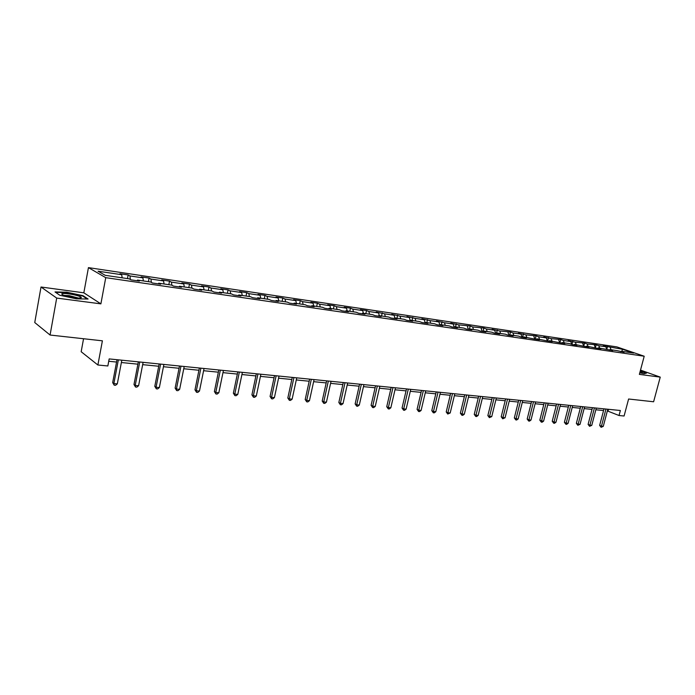 <?xml version="1.0" encoding="UTF-8"?>
<svg xmlns="http://www.w3.org/2000/svg" width="695" height="695" viewBox="0 0 695 695"><rect width="100%" height="100%" fill="white"/><g stroke="black" fill="none" stroke-linecap="round" stroke-linejoin="round"><path stroke-width="1.04" d="M83.556 338.734L81.167 351.722L97.882 365.005L107.847 365.97L109.176 358.915L620.366 410.502L619.036 415.514L624.084 416.01L628.61 399.008L653.604 401.771L660.25 377.124L640.512 370.088M41.014 287.009L34.75 322.541L50.075 335.033L56.695 298.077L100.888 303.863L105.744 277.67L88.439 267.627L83.834 292.821L41.014 287.009L56.695 298.077M105.744 277.67L644.204 356.222L616.83 346.892L88.439 267.627M622.39 349.238L603.182 345.858L605.832 346.77L598.795 345.728L596.154 344.807L587.188 343.999L584.556 343.078L575.382 342.244L568.163 340.637L570.777 341.558L563.35 340.454L560.743 339.525L551.109 338.63L543.751 336.988L546.34 337.918L538.642 336.771L536.053 335.841L525.941 334.877L518.427 333.209L520.989 334.147L512.997 332.957L510.443 332.019L499.809 330.994L492.147 329.291L494.675 330.229L486.378 328.996L483.85 328.049L472.678 326.954L470.176 326.007L458.717 324.878L450.794 323.114L453.27 324.07L444.479 322.758L436.469 320.977L438.927 321.933L429.953 320.595L421.865 318.796L424.298 319.752L415.141 318.388L406.957 316.572L409.364 317.528L400.033 316.138L391.754 314.305L394.135 315.261L384.604 313.845L376.238 311.994L378.593 312.95L368.863 311.499L366.526 310.543L360.392 309.631L362.721 310.587L352.791 309.11L350.48 308.146L344.225 307.216L346.518 308.18L336.38 306.669L334.104 305.704L327.71 304.749L329.977 305.713L319.622 304.175L317.372 303.202L310.847 302.229L313.071 303.202L302.49 301.621L300.283 300.657L293.611 299.658L295.809 300.631L284.993 299.015L282.822 298.051L276.011 297.034L278.165 297.999L267.106 296.357L264.977 295.384L258.01 294.35L260.121 295.314L248.827 293.637L246.734 292.664L239.61 291.605L241.686 292.569L230.132 290.849L228.082 289.885L220.802 288.79L222.826 289.763L211.002 288.008L209.004 287.035L201.559 285.923L203.531 286.896L191.438 285.098L189.492 284.125L181.864 282.987L183.793 283.96L171.413 282.118L169.519 281.145L161.718 279.972L163.594 280.945L150.919 279.06L149.086 278.087L141.094 276.897L142.909 277.87L129.93 275.941L128.158 274.968L119.974 273.743L121.729 274.716L98.056 271.198L105.232 275.324L129.192 278.843L131.016 279.859L139.347 281.084L137.497 280.068L150.624 282.005L152.518 283.013L160.641 284.203L158.729 283.195L171.543 285.08L173.498 286.088L181.43 287.252L179.458 286.244L191.976 288.086L193.983 289.094L201.732 290.232L199.708 289.224L211.932 291.023L213.982 292.03L221.557 293.142L219.481 292.135L231.426 293.889L233.529 294.897L240.922 295.983L238.802 294.975L250.478 296.695L252.624 297.703L259.852 298.763L257.689 297.755L269.095 299.432L271.293 300.44L278.356 301.474L276.15 300.475L287.304 302.108L289.537 303.116L296.452 304.132L294.202 303.124L305.114 304.731L307.381 305.739L314.14 306.73L311.855 305.722L322.532 307.294L324.843 308.293L331.454 309.266L329.126 308.267L339.568 309.805L341.923 310.804L348.386 311.751L346.032 310.752L356.257 312.255L358.629 313.254L364.962 314.183L362.573 313.184L372.581 314.661L374.987 315.652L381.19 316.564L378.775 315.573L388.566 317.016L391.007 318.006L397.08 318.892L394.63 317.902L404.229 319.318L406.697 320.308L412.639 321.177L410.163 320.187L419.563 321.577L422.056 322.558L427.885 323.418L425.383 322.428L434.592 323.783L437.112 324.774L442.819 325.608L440.291 324.626L449.318 325.955L451.854 326.937L457.449 327.753L454.904 326.772L463.756 328.075L466.31 329.056L471.801 329.856L469.229 328.883L477.908 330.16L480.488 331.133L485.866 331.923L483.277 330.95L491.782 332.201L494.38 333.174L499.653 333.947L497.047 332.974L505.395 334.199L508.01 335.172L513.179 335.928L510.556 334.964L518.739 336.163L521.372 337.136L526.445 337.874L523.804 336.91L534.481 339.056L539.459 339.786L536.809 338.821L547.347 340.941L552.238 341.662L549.571 340.706L559.979 342.8L564.774 343.504L562.09 342.548L569.683 343.66L572.376 344.616L577.076 345.311L574.391 344.355L584.538 346.405L589.16 347.083L586.458 346.127L596.484 348.152L601.027 348.82L598.317 347.874L612.677 350.532L609.958 349.585L617.021 350.628L624.127 352.209L621.391 351.27L633.632 353.069L622.39 349.238L621.947 351.349M137.037 280.745L137.497 280.068M129.93 275.941L130.425 279.529M142.909 277.87L143.344 280.928M158.26 283.855L158.729 283.195M150.919 279.06L151.414 282.422M163.594 280.945L164.055 283.977M178.98 286.896L179.458 286.244M171.413 282.118L171.917 285.271M183.793 283.96L184.288 286.957M199.222 289.867L199.708 289.224M191.438 285.098L191.942 288.078M203.531 286.896L204.052 289.858M218.986 292.769L219.481 292.135M211.002 288.008L211.532 290.962M222.826 289.763L223.364 292.708M238.298 295.601L238.802 294.975M230.132 290.849L230.679 293.777M241.686 292.569L242.242 295.479M257.176 298.372L257.689 297.755M248.827 293.637L249.392 296.53M260.121 295.314L260.703 298.198M275.628 301.074L276.15 300.475M267.106 296.357L267.697 299.224M278.165 297.999L278.764 300.857M293.672 303.724L294.202 303.124M284.993 299.015L285.602 301.865M295.809 300.631L296.426 303.454M311.325 306.313L311.855 305.722M302.49 301.621L303.124 304.436M313.071 303.202L313.714 306M328.587 308.849L329.126 308.267M319.622 304.175L320.265 306.964M329.977 305.713L330.629 308.484M345.485 311.325L346.032 310.752M336.38 306.669L337.04 309.431M346.518 308.18L347.196 310.926M362.026 313.749L362.573 313.184M352.791 309.11L353.468 311.846M362.721 310.587L363.407 313.315M378.219 316.129L378.775 315.573M368.863 311.499L369.558 314.218M378.593 312.95L379.296 315.652M394.074 318.458L394.63 317.902M384.604 313.845L385.317 316.538M394.135 315.261L394.856 317.936M409.598 320.734L410.163 320.187M400.033 316.138L400.754 318.805M409.364 317.528L410.111 320.239M424.819 322.966L425.383 322.428M415.141 318.388L415.879 321.029M424.298 319.752L425.123 322.68M439.727 325.156L440.291 324.626M429.953 320.595L430.7 323.21M438.927 321.933L439.831 325.052M454.33 327.293L454.904 326.772M444.479 322.758L445.234 325.347M453.27 324.07L454.226 327.284M468.656 329.395L469.229 328.883M458.717 324.878L459.482 327.449M467.344 326.163L468.308 329.343M482.695 331.454L483.277 330.95M472.678 326.954L473.46 329.5M481.14 328.214L482.122 331.376M497.272 330.055L496.439 333.478L497.047 332.974M486.378 328.996L487.169 331.524M494.675 330.229L495.665 333.365M509.974 335.459L510.556 334.964M499.809 330.994L500.609 333.496M507.958 332.201L508.957 335.311M523.222 337.405L523.804 336.91M512.997 332.957L513.805 335.442M520.989 334.147L522.006 337.223M536.219 339.308L536.809 338.821M525.941 334.877L526.758 337.344M533.786 336.05L534.803 339.108M548.981 341.184L549.571 340.706M538.642 336.771L539.468 339.212M546.34 337.918L547.373 340.95M561.499 343.017L562.09 342.548M551.109 338.63L551.943 341.054M558.667 339.751L559.692 342.696M573.792 344.824L574.391 344.355M563.35 340.454L564.192 342.852M570.777 341.558L571.785 344.407M585.868 346.596L586.458 346.127M575.382 342.244L576.225 344.624M582.671 343.33L583.661 346.093M597.717 348.334L598.317 347.874M587.188 343.999L588.039 346.362M594.355 345.067L595.328 347.752M609.359 350.045L609.958 349.585M598.795 345.728L599.655 348.073M605.832 346.77L606.796 349.385L607.543 346.51M620.791 351.722L621.391 351.27M610.193 347.422L611.061 349.75M97.882 365.005L102.4 340.819L50.075 335.033M644.204 356.222L639.365 374.388L660.25 377.124M607.352 410.919L619.036 415.514M108.733 361.27L116.569 362.043M121.373 362.521L137.897 364.171M142.666 364.649L158.721 366.248M163.455 366.717L179.067 368.272M183.758 368.741L198.935 370.253M203.592 370.713L218.36 372.181M222.973 372.642L237.343 374.075M241.921 374.527L255.899 375.926M260.443 376.377L274.056 377.733M278.556 378.176L291.813 379.496M296.279 379.948L309.188 381.225M313.619 381.668L326.19 382.919M330.594 383.362L342.835 384.578M347.205 385.013L359.133 386.203M363.468 386.637L375.091 387.793M379.401 388.218L390.729 389.348M395.003 389.773L406.054 390.877M410.285 391.294L421.066 392.371M425.27 392.788L435.774 393.839M439.952 394.247L450.204 395.273M454.348 395.681L464.347 396.68M468.465 397.088L478.221 398.061M482.304 398.47L491.834 399.416M495.882 399.825L505.178 400.746M509.2 401.145L518.288 402.049M522.275 402.448L531.145 403.335M535.107 403.726L543.768 404.594M547.703 404.985L556.156 405.828M560.066 406.21L568.328 407.035M572.211 407.426L580.282 408.226M584.13 408.608L592.018 409.398M595.841 409.781L603.547 410.545M121.729 274.716L122.138 277.809M608.499 409.312L608.055 410.997M596.154 344.807L595.38 347.769M584.556 343.078L583.774 346.127M572.758 341.323L571.95 344.468M560.743 339.525L559.918 342.774M548.511 337.701L547.686 340.993M536.053 335.841L535.228 339.169M523.37 333.947L522.536 337.301M510.443 332.019L509.609 335.407M483.85 328.049L483.121 331.081M470.176 326.007L469.481 328.917M456.233 323.931L455.538 326.867M442.011 321.811L441.316 324.774M427.512 319.648L426.817 322.636M412.726 317.433L412.022 320.464M397.636 315.183L396.941 318.24M382.241 312.889L381.538 315.982M366.526 310.543L365.822 313.662M350.48 308.146L349.785 311.308M334.104 305.704L333.4 308.893M317.372 303.202L316.677 306.434M300.283 300.657L299.588 303.923M282.822 298.051L282.127 301.352M264.977 295.384L264.282 298.728M246.734 292.664L246.039 296.044M228.082 289.885L227.387 293.299M209.004 287.035L208.318 290.493M189.492 284.125L188.797 287.617M169.519 281.145L168.833 284.681M149.086 278.087L148.391 281.675M128.158 274.968L127.472 278.591M639.782 372.815L643.935 373.728L646.498 373.128L640.295 370.913M100.888 303.863L83.834 292.821M59.813 295.262L76.572 298.85L88.091 299.015L83.018 295.688L66.694 292.195L55.009 291.935L59.813 295.262M82.931 296.174L83.018 295.688M603.998 408.851L599.646 425.418L601.453 426.2L605.962 409.051M603.286 426.365L601.123 427.312L601.453 426.2L603.286 426.365L607.795 409.233M601.123 427.312L599.646 425.418M639.843 372.598L642.215 372.624L640.121 371.556M640.234 371.147L646.055 373.232M74.426 297.721C79.36 298.311 81.654 298.181 81.306 297.321C79.534 296.027 75.321 294.862 68.657 293.837C61.803 293.099 60.048 293.551 63.41 295.184L74.426 297.721M78.518 298.086L69.118 295.61L64.14 295.453M55.591 292.334L66.79 292.578L82.609 295.966L87.231 299.006M592.461 407.687L588.1 424.402L589.907 425.192L594.425 407.887M591.775 425.357L589.586 426.313L589.907 425.192L591.775 425.357L596.293 408.078M589.586 426.313L588.1 424.402M580.725 406.506L576.355 423.377L578.153 424.167L582.679 406.705M580.047 424.332L577.84 425.297L578.153 424.167L580.047 424.332L584.573 406.896M577.84 425.297L576.355 423.377M568.771 405.298L564.392 422.325L566.182 423.116L570.725 405.498M568.119 423.29L566.66 424.332L565.886 424.263L566.182 423.116L568.119 423.29L572.654 405.689M565.886 424.263L564.392 422.325M556.608 404.073L552.221 421.248L554.002 422.056L558.545 404.264M555.965 422.221L554.497 423.281L553.707 423.212L554.002 422.056L555.965 422.221L560.509 404.464M553.707 423.212L552.221 421.248M544.211 402.822L539.815 420.162L541.587 420.97L546.148 403.013M543.594 421.144L542.117 422.204L541.318 422.134L541.587 420.97L543.594 421.144L548.147 403.222M541.318 422.134L539.815 420.162M531.588 401.545L527.184 419.05L528.947 419.867L533.517 401.745M530.989 420.041L529.503 421.118L528.686 421.04L528.947 419.867L530.989 420.041L535.558 401.945M528.686 421.04L527.184 419.05M518.731 400.251L514.326 417.921L516.072 418.738L520.651 400.442M518.157 418.92L516.663 420.006L515.829 419.928L516.072 418.738L518.157 418.92L522.727 400.65M515.829 419.928L514.326 417.921M505.63 398.93L501.217 416.765L502.954 417.591L507.541 399.121M505.074 417.773L502.72 418.798L502.954 417.591L505.074 417.773L509.652 399.33M502.72 418.798L501.217 416.765M492.286 397.583L487.855 415.593L489.584 416.418L494.171 397.775M491.747 416.609L489.367 417.643L489.584 416.418L491.747 416.609L496.334 397.992M489.367 417.643L487.855 415.593M478.673 396.202L474.242 414.394L475.962 415.228L480.558 396.393M478.16 415.419L476.64 416.54L475.762 416.461L475.962 415.228L478.16 415.419L482.756 396.619M475.762 416.461L474.242 414.394M464.799 394.803L460.368 413.178L462.071 414.02L466.666 394.995M464.312 414.211L462.783 415.341L461.88 415.262L462.071 414.02L464.312 414.211L468.916 395.22M461.88 415.262L460.368 413.178M450.655 393.379L446.216 411.935L447.91 412.778L452.514 393.561M450.195 412.978L447.736 414.038L447.91 412.778L450.195 412.978L454.799 393.796M447.736 414.038L446.216 411.935M436.234 391.919L431.786 410.667L433.463 411.518L438.067 392.11M435.8 411.718L434.245 412.873L433.306 412.787L433.463 411.518L435.8 411.718L440.404 392.345M433.306 412.787L431.786 410.667M421.517 390.434L417.07 409.372L418.729 410.224L423.342 390.625M421.109 410.432L419.545 411.596L418.599 411.518L418.729 410.224L421.109 410.432L425.722 390.859M418.599 411.518L417.07 409.372M406.506 388.922L402.049 408.052L403.699 408.912L408.312 389.104M406.123 409.129L404.551 410.302L403.587 410.215L403.699 408.912L406.123 409.129L410.745 389.348M403.587 410.215L402.049 408.052M391.189 387.376L386.733 406.705L388.357 407.574L392.979 387.558M390.833 407.791L389.252 408.973L388.262 408.886L388.357 407.574L390.833 407.791L395.455 387.81M388.262 408.886L386.733 406.705M375.552 385.794L371.095 405.333L372.702 406.201L377.324 385.977M375.231 406.427L373.641 407.626L372.633 407.539L372.702 406.201L375.231 406.427L379.852 386.229M372.633 407.539L371.095 405.333M359.584 384.187L355.136 403.925L356.717 404.803L361.339 384.361M359.306 405.029L357.699 406.245L356.665 406.158L356.717 404.803L359.306 405.029L363.919 384.622M356.665 406.158L355.136 403.925M343.287 382.545L338.839 402.492L340.402 403.378L345.015 382.719M343.035 403.613L341.427 404.838L340.376 404.742L340.402 403.378L343.035 403.613L347.656 382.98M340.376 404.742L338.839 402.492M326.641 380.86L322.193 401.032L323.731 401.927L328.353 381.034M326.424 402.162L324.808 403.395L323.731 403.309L323.731 401.927L326.424 402.162L331.046 381.303M323.731 403.309L322.193 401.032M309.64 379.149L305.192 399.538L306.712 400.433L311.325 379.314M309.457 400.676L307.833 401.927L306.73 401.832L306.712 400.433L309.457 400.676L314.079 379.592M306.73 401.832L305.192 399.538M292.265 377.394L287.817 398.009L289.311 398.913L293.924 377.559M292.126 399.156L290.484 400.424L289.363 400.329L289.311 398.913L292.126 399.156L296.739 377.845M289.363 400.329L287.817 398.009M274.508 375.604L270.068 396.454L271.536 397.358L276.141 375.769M274.412 397.61L272.761 398.895L271.606 398.791L271.536 397.358L274.412 397.61L279.016 376.056M271.606 398.791L270.068 396.454M256.351 373.771L251.92 394.856L253.362 395.768L257.958 373.927M256.299 396.028L254.639 397.323L253.458 397.227L253.362 395.768L256.299 396.028L260.894 374.231M253.458 397.227L251.92 394.856M237.794 371.894L233.364 393.222L234.771 394.143L239.367 372.051M237.786 394.413L236.109 395.724L234.91 395.62L234.771 394.143L237.786 394.413L242.373 372.355M234.91 395.62L233.364 393.222M218.803 369.983L214.39 391.554L215.771 392.484L220.35 370.131M218.847 392.753L217.161 394.082L215.936 393.978L215.771 392.484L218.847 392.753L223.425 370.444M215.936 393.978L214.39 391.554M199.387 368.02L194.982 389.852L196.329 390.781L200.89 368.168M199.474 391.059L197.78 392.406L196.52 392.293L196.329 390.781L199.474 391.059L204.043 368.489M196.52 392.293L194.982 389.852M179.51 366.013L175.123 388.105L176.426 389.044L180.978 366.161M179.649 389.33L177.946 390.686L176.66 390.573L176.426 389.044L179.649 389.33L184.201 366.491M176.66 390.573L175.123 388.105M159.172 363.963L154.794 386.316L156.062 387.263L160.597 364.102M159.364 387.549L157.643 388.931L156.332 388.818L156.062 387.263L159.364 387.549L163.898 364.441M156.332 388.818L154.794 386.316M138.34 361.86L133.987 384.491L135.212 385.438L139.73 361.999M138.592 385.734L136.863 387.132L135.516 387.019L135.212 385.438L138.592 385.734L143.109 362.338M135.516 387.019L133.987 384.491M117.012 359.706L112.668 382.615L113.858 383.579L118.359 359.845M117.316 383.875L115.578 385.291L114.197 385.169L113.858 383.579L117.316 383.875L121.816 360.192M114.197 385.169L112.668 382.615M641.633 372.781L642.215 372.624M79.152 298.094L81.306 297.321"/></g></svg>
